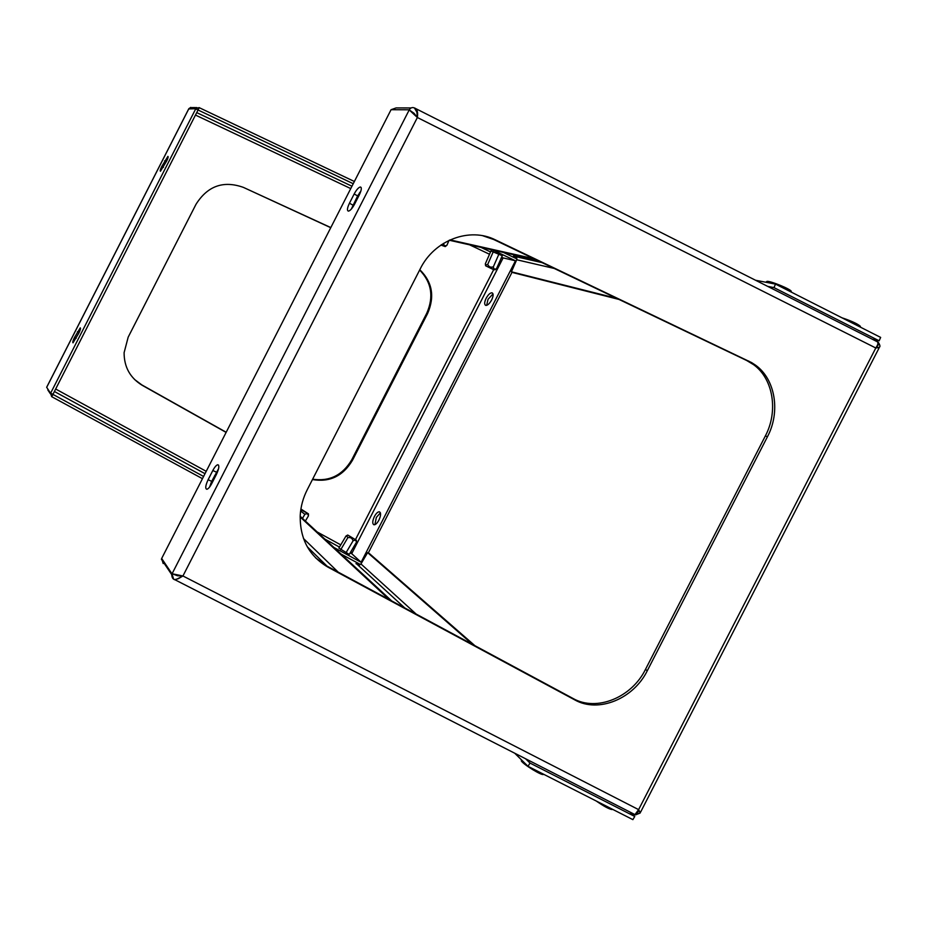 <?xml version="1.0" encoding="UTF-8"?>
<svg xmlns="http://www.w3.org/2000/svg" width="927" height="927" viewBox="0 0 927 927"><rect width="100%" height="100%" fill="white"/><g stroke="black" fill="none" stroke-linecap="round" stroke-linejoin="round"><path stroke-width="1.39" d="M341.032 554.056L360.476 564.52M516.918 258.934L503.523 252.468M486.663 305.342L488.019 299.305L493.013 293.905M491.658 299.942C493.454 296.026 493.593 293.65 492.063 292.816C490.186 292.758 488.216 294.577 486.142 298.274C484.334 302.179 484.207 304.554 485.748 305.4C487.602 305.47 489.572 303.65 491.658 299.942M374.89 524.67L376.35 517.405L380.406 512.816M378.946 520.082C380.974 515.528 381.113 512.758 379.375 511.797C377.799 511.762 376.142 513.326 374.415 516.49C372.376 521.044 372.237 523.801 373.975 524.786C375.551 524.821 377.196 523.257 378.946 520.082M354.369 181.495L199.085 107.602L195.794 108.726L188.702 108.922M333.894 547.451L361.113 562.272L515.482 260.788L492.944 250.081M353.233 183.72L198.054 110L52.92 394.392L203.592 476.466M490.951 250.962L502.318 255.736L496.548 268.587L494.914 269.85M419.804 269.722C432.318 281.982 434.925 296.582 427.602 313.511L352.515 460.221C343.071 476.049 329.711 482.492 312.445 479.56M226.118 432.399L142.26 385.331C130.162 377.949 124.102 367.069 124.102 352.677L128.181 337.15L196.003 204.299C207.602 185.933 223.395 180.29 243.361 187.37L330.812 227.578M419.641 270.047C431.588 282.318 433.975 296.698 426.768 313.21L351.797 459.711C342.631 475.192 329.572 481.692 312.619 479.213M243.361 187.37L330.754 227.694M226.188 432.26L141.819 384.902L134.485 379.433M350.151 552.898L351.611 553.697L350.533 552.249M53.001 394.427L51.669 396.663L202.457 478.68M210.835 483.234L211.68 483.697M349.259 554.404L338.865 548.066M211.901 480.986L212.804 481.484M501.252 257.845L503.141 257.903L501.553 257.15L503.048 257.868M188.505 109.305L192.098 107.59L196.941 107.602M74.484 337.474C72.943 340.684 72.445 342.48 73.001 342.839L78.795 333.21C80.336 330.012 80.823 328.228 80.278 327.868L74.484 337.474L76.199 338.297M166.617 161.113L160.429 171.252C159.907 170.962 160.348 169.363 161.75 166.478L167.926 156.362C168.459 156.651 168.019 158.239 166.617 161.113M198.019 110.081L195.748 108.807L50.603 393.222L51.669 396.663M350.985 551.484L351.715 553.662L503.094 257.984L500.893 258.656M368.286 552.99L512.11 272.132M50.382 393.766L47.833 389.977M501.078 258.227L503.129 257.903L515.482 260.788M351.611 553.697L350.742 551.889M361.113 562.272L351.715 553.662M629.839 811.982L634.752 816.467L632.886 819.642L528.042 766.339L514.705 753.199M474.902 645.679L369.537 553.674L367.637 552.631L360.951 563.94L358.506 565.18L355.991 563.604L359.224 565.157M367.637 552.631L472.677 644.485M634.752 816.467L529.977 763.048L528.042 766.339M525.586 758.761L529.977 763.048M359.514 565.088L356.86 562.654M347.66 557.648L342.295 554.74M389.294 599.618L300.139 516.965M391.634 600.881L300.174 516.235M751.623 362.596L495.505 239.919C469.676 226.814 434.357 240.047 420.255 268.83L307.266 489.688C303.117 497.845 300.777 506.374 300.221 515.261C299.769 538.714 309.027 556.015 327.984 567.162L574.844 699.931C598.425 713.35 633.547 698.854 647.289 670.742L767.463 436.71C780.604 412.017 775.47 379.491 755.702 365.273L751.623 362.596M315.597 557.869L326.791 566.003L573.153 698.541C596.698 711.936 631.739 697.475 645.459 669.433L765.354 435.945C778.46 411.31 773.327 378.853 753.593 364.67L746.664 360.487L493.882 239.583L482.782 235.748M415.342 108.401L876.954 341.576C878.669 342.156 878.275 344.299 875.795 347.996L879.329 347.474M163.187 563.546L161.669 558.471L391.067 109.699L409.282 109.792C410.568 107.729 412.295 107.115 414.45 107.961L416.883 112.213L417.37 117.509L413.998 113.221L409.213 109.919L417.37 117.509C418.112 112.596 417.347 109.479 415.053 108.158M174.149 579.514L175.307 579.943L182.943 575.98L172.086 573.743L177.52 575.76L182.943 575.98L178.378 578.68L174.658 579.618L173.581 579.097L172.028 573.871L161.669 558.471M640.279 812.747L638.61 809.63L634.972 814.601L634.126 814.207M359.317 194.879C361.565 190.081 361.912 187.451 360.336 186.999C358.517 187.439 356.466 189.757 354.172 193.975L349.456 203.21C347.196 208.019 346.86 210.661 348.436 211.136C350.232 210.707 352.272 208.401 354.554 204.207L359.317 194.879M208.111 479.711L212.816 470.499C214.67 467.034 216.315 465.111 217.764 464.751C219.514 465.377 219.096 468.552 216.489 474.276L211.738 483.57C209.896 487.023 208.262 488.935 206.825 489.282C205.064 488.633 205.493 485.435 208.111 479.711L211.704 481.356L218.587 468.656M351.31 209.108L357.625 195.921L360.916 190.985M209.595 487.023L211.704 481.356M391.067 109.699L396.084 107.926L411.113 107.949M634.624 814.566L635.528 814.891L637.544 813.442L638.61 809.63L640.105 813.072L635.528 814.891L174.658 579.607C172.92 579.271 171.935 577.614 171.727 574.624L161.379 559.213M878.321 342.341C879.955 344.914 880.349 346.501 879.514 347.127L875.795 347.996L878.298 344.867L877.602 341.808M516.652 257.567L513.546 255.91L516.269 257.046L516.698 259.757L511.426 271.808L513.396 272.735L619.062 299.456M767.66 286.362L773.975 287.613L775.528 284.114L755.575 280.267M775.528 284.114L880.65 337.416L879.144 340.8L773.975 287.613M450.035 239.896L533.894 258.714M449.282 240.244L536.223 259.838M872.33 339.236L879.144 340.8M513.013 256.988L516.779 257.845M616.849 298.39L511.426 271.808M543.396 774.404C542.11 775.934 523.743 764.74 521.356 760.997L521.449 759.85L521.356 760.997M766.513 281.727L766.884 281.414C769.549 280.441 791.519 289.444 791.287 291.437L791.299 291.518M841.855 317.752C851.426 320.974 857.602 323.824 860.349 326.292L860.372 326.594M612.55 809.306L612.11 809.561C609.19 809.178 603.883 806.316 596.188 800.986M343.975 555.655L344.577 555.98M301.02 509.34L307.161 513.06L301.02 509.34M300.812 509.618L308.448 513.859L300.904 509.004M308.448 513.859L308.401 515.945L305.377 521.055M308.401 515.945C308.17 513.813 306.999 513.28 304.879 514.311L302.469 518.367M304.879 514.311L300.615 510.986M349.073 535.806L355.134 539.491L349.073 535.806M356.432 540.29L347.718 535.041L356.432 540.29M356.42 540.789L356.397 542.341L349.236 554.439M356.397 542.341C356.223 540.279 355.111 539.769 353.071 540.823L345.887 552.955M353.071 540.823C352.26 538.193 350.522 537.139 347.857 537.637L346.559 535.69L346.003 536.015L338.842 548.112M347.857 537.637L340.684 549.769M441.032 244.995L443.801 245.968L441.53 244.67M440.928 245.076L445.227 246.594L441.634 244.589M443.512 243.384C443.917 245.701 445.053 246.315 446.918 245.249L445.284 246.559M446.918 245.249L449.05 240.36M488.355 266.802L493.454 269.27L488.355 266.802M492.886 269.305L485.609 265.782L492.886 269.305M490.974 250.927L485.331 263.836L485.516 264.995L487.718 264.438C488.865 266.895 490.742 267.683 493.349 266.814C493.685 269.073 494.751 269.664 496.548 268.587M493.349 266.814L499.016 253.871M487.718 264.438L493.373 251.495M490.534 251.924L480.951 247.382L490.534 251.924M351.959 186.223L196.721 112.607L351.959 186.223M493.709 269.595L355.574 539.421M195.47 115.064L350.754 188.575M359.537 192.735L360.174 193.036M469.583 244.821L489.514 254.253M340.765 544.867L317.173 531.971M215.423 476.351L214.519 475.852M206.223 471.322L55.666 389.016M352.515 460.221L351.797 459.711M427.602 313.511L426.768 313.21M54.403 391.495L205.006 473.685M213.314 478.216L214.218 478.714M324.902 539.12L339.456 547.069M198.135 110.035L199.166 107.648M46.663 387.359L188.83 108.772M52.966 394.311L50.603 393.222M163.419 167.381L161.75 166.478M166.327 161.68L164.658 160.777M79.096 332.596L77.393 331.773M190.869 107.358L188.818 108.702L46.663 387.266L50.568 393.303M416.119 614.056L360.951 563.94M404.728 607.927L357.718 564.856M338.181 572.121L303.5 538.529M746.664 360.487L748.761 361.078M182.943 575.98L638.61 809.63L875.795 347.996L417.37 117.509L182.943 575.98M765.354 435.945L767.463 436.71M645.459 669.433L647.289 670.742M573.153 698.541L574.844 699.931M326.791 566.003L327.984 567.162M493.882 239.583L495.505 239.919M409.213 109.919L172.086 573.743M216.408 472.156L212.816 470.499M352.92 205.134L349.456 203.21M357.625 195.921L354.172 193.975M542.04 262.619L515.563 256.594L542.075 262.631M554.265 268.459L516.698 259.757M307.266 546.779L327.034 566.13M753.593 364.67L755.702 365.273M878.935 348.251L640.673 811.971M218.54 465.111L217.764 464.751M361.113 187.428L360.336 186.999M766.884 281.414L765.876 282.248M347.718 535.041L346.559 535.69M485.609 265.782L485.516 264.995"/></g></svg>
